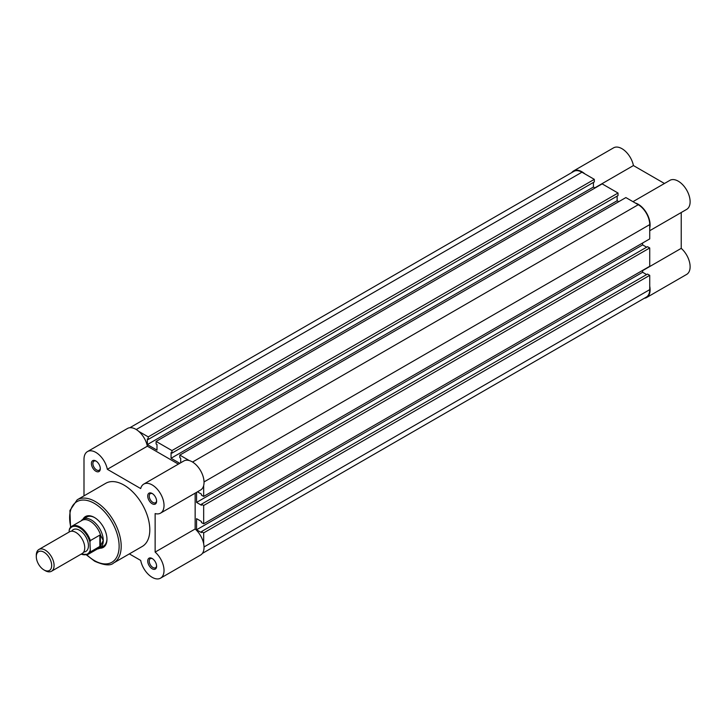 <?xml version="1.0" encoding="UTF-8"?>
<svg xmlns="http://www.w3.org/2000/svg" width="726" height="726" viewBox="0 0 726 726"><rect width="100%" height="100%" fill="white"/><g stroke="black" fill="none" stroke-linecap="round" stroke-linejoin="round"><path stroke-width="1.09" d="M51.482 571.262L82.138 553.566A12.578 7.26 -120 0 0 84.742 547.812A12.578 7.26 -120 0 0 79.252 535.153A12.578 7.26 -120 0 0 69.56 531.786L38.905 549.482A12.578 7.26 60 0 1 48.597 552.858A12.578 7.26 60 0 1 54.087 565.509A12.578 7.26 60 0 1 51.482 571.262A12.578 7.26 60 0 1 45.193 570.645L43.987 569.946A10.872 6.28 -120 0 0 51.673 565.509A10.872 6.28 -120 0 0 43.987 552.196A10.872 6.28 -120 0 0 36.3 556.633A10.872 6.28 -120 0 0 43.987 569.946M36.3 556.633L36.3 555.245A12.578 7.26 60 0 1 38.905 549.482M83.708 552.014A12.578 7.26 -120 0 0 88.445 545.671A12.578 7.26 -120 0 0 81.693 531.804A12.578 7.26 -120 0 0 71.692 531.196M97.411 548.983L97.919 548.892A16.771 9.683 -120 0 0 99.798 548.212A16.771 9.683 -120 0 0 103.264 540.534L100.379 546.088L90.369 551.96A16.244 9.374 60 0 1 88.118 554.346L98.237 548.502A16.244 9.374 -120 0 0 100.751 545.598M69.179 530.18L69.623 528.601A16.244 9.374 60 0 1 71.883 526.214A16.244 9.374 60 0 1 90.369 540.58L89.933 542.159A15.618 9.011 -120 0 0 79.551 527.784A15.618 9.011 -120 0 0 69.179 530.18L69.179 532.004M89.933 542.159L90.369 551.96M90.369 540.58L99.861 535.098L100.751 535.543A16.244 9.374 -120 0 0 82.002 520.37L71.883 526.214L69.623 528.601M100.379 535.071L100.379 546.088M100.751 535.543L103.264 540.534A16.771 9.683 -120 0 0 95.95 523.664A16.771 9.683 -120 0 0 83.027 519.172A16.771 9.683 -120 0 0 81.503 520.451L81.167 520.851M99.861 535.098L99.861 546.487M202.382 553.403L646.367 297.07A16.244 9.374 60 0 0 649.734 289.638L649.734 275.345L203.67 532.875L203.67 543.774M129.827 427.732L573.812 171.4A16.244 9.374 60 0 1 581.934 172.198L136.234 429.529M581.934 172.198L594.313 179.349L148.24 436.88L138.811 431.435M148.24 436.88L148.24 439.448L594.313 181.908L594.313 179.349M593.423 182.426L593.423 187.045L147.351 444.584L147.351 438.931L148.24 439.448M147.351 444.584L156.988 450.138L156.988 444.493L156.099 443.985L156.099 441.417L602.163 183.878L618.026 193.034L171.953 450.574L156.099 441.417M593.423 187.045L595.048 187.989M171.953 450.574L171.953 453.133L618.026 195.603L618.026 193.034M617.136 196.12L617.136 200.739L171.064 458.269L171.064 452.625L171.953 453.133M179.785 463.306L171.064 458.269M618.761 201.674L617.136 200.739M203.67 485.54L203.67 496.43L649.734 238.899L649.734 224.606A16.244 9.374 60 0 0 638.254 204.714L625.876 197.572L179.812 455.102L179.812 457.67L180.701 458.188L180.701 462.78M189.241 460.547L179.812 455.102M203.67 496.43L201.447 495.15L201.447 494.116L197.463 491.82M196.555 492.346L196.555 502.419L642.619 244.889L642.619 243.001M201.447 504.216L203.67 505.496L649.734 247.965L647.51 246.686L201.447 504.216L201.447 505.242L196.555 502.419M646.621 247.194L642.619 244.889M203.67 505.496L203.67 523.809L201.447 522.529L201.447 521.495L196.555 518.673L196.555 529.798L642.619 272.268L642.619 270.381M649.734 247.965L649.734 266.279L203.67 523.809M649.734 275.345L647.51 274.065L201.447 531.595L201.447 532.621L196.555 529.798M646.621 274.573L642.619 272.268M203.67 532.875L201.447 531.595M584.875 173.895A16.771 9.683 -120 0 0 581.934 171.772A16.771 9.683 -120 0 0 573.549 170.946A16.771 9.683 -120 0 0 571.734 172.597M573.549 170.946L613.57 147.841A16.771 9.683 60 0 1 621.946 148.676A16.771 9.683 60 0 1 633.426 165.564L664.462 183.487M649.734 228A16.771 9.683 -120 0 0 638.254 204.287A16.771 9.683 -120 0 0 635.314 203.017M632.972 201.665L669.88 180.357A16.771 9.683 60 0 1 678.265 181.182A16.771 9.683 60 0 1 689.219 195.956A16.771 9.683 60 0 1 686.642 209.397L649.734 230.705M681.224 212.527L681.224 248.356A16.771 9.683 60 0 1 689.7 262.903A16.771 9.683 60 0 1 686.642 274.419L646.63 297.524A16.771 9.683 -120 0 0 649.734 286.235M644.289 298.268A16.771 9.683 -120 0 0 646.63 297.524M594.821 187.852L633.426 165.564M642.619 270.644L681.224 248.356M95.859 471.228A6.289 3.63 60 0 1 91.412 463.533A6.289 3.63 60 0 1 95.859 460.965L95.859 460.965A6.289 3.63 60 0 1 100.306 468.669A6.289 3.63 60 0 1 95.859 471.228M96.24 461.21A5.236 3.022 -120 0 0 93.981 461.137A5.236 3.022 -120 0 0 93.173 465.33A5.236 3.022 -120 0 0 96.594 469.949A5.236 3.022 -120 0 0 99.217 470.212A5.236 3.022 -120 0 0 100.288 468.206M152.17 503.744A6.289 3.63 60 0 1 147.723 496.049A6.289 3.63 60 0 1 152.17 493.48L152.17 493.48A6.289 3.63 60 0 1 156.616 501.176A6.289 3.63 60 0 1 152.17 503.744M152.56 493.725A5.236 3.022 -120 0 0 150.291 493.644A5.236 3.022 -120 0 0 149.492 497.845A5.236 3.022 -120 0 0 152.914 502.465A5.236 3.022 -120 0 0 155.527 502.719A5.236 3.022 -120 0 0 156.598 500.722M152.17 568.776A6.289 3.63 60 0 1 147.723 561.071A6.289 3.63 60 0 1 152.17 558.503L152.17 558.503A6.289 3.63 60 0 1 156.616 566.207A6.289 3.63 60 0 1 152.17 568.776M152.56 558.748A5.236 3.022 -120 0 0 150.291 558.675A5.236 3.022 -120 0 0 149.492 562.868A5.236 3.022 -120 0 0 152.914 567.487A5.236 3.022 -120 0 0 155.527 567.75A5.236 3.022 -120 0 0 156.598 565.745M82.982 519.199A17.814 10.282 60 0 1 94.371 517.438L94.371 517.438A17.814 10.282 60 0 1 106.967 539.255A17.814 10.282 60 0 1 99.743 548.239M94.752 517.656A16.771 9.683 -120 0 0 86.73 517.03L83.027 519.172M129.355 553.893L140.69 560.436A16.771 9.683 -120 0 0 152.17 577.324A16.771 9.683 -120 0 0 160.555 578.159A16.771 9.683 -120 0 0 163.604 566.634A16.771 9.683 -120 0 0 155.137 552.096L155.137 513.581A16.771 9.683 -120 0 0 160.555 513.128A16.771 9.683 -120 0 0 160.555 493.771A16.771 9.683 -120 0 0 143.784 484.088A16.771 9.683 -120 0 0 140.69 488.562L107.339 469.305A16.771 9.683 -120 0 0 98.981 454.694A16.771 9.683 -120 0 0 87.474 451.581A16.771 9.683 -120 0 0 83.998 459.259L83.998 495.858M113.646 562.959L142.251 546.451A36.463 21.054 -120 0 0 147.841 517.23A36.463 21.054 -120 0 0 124.01 485.095A36.463 21.054 -120 0 0 105.778 483.289L77.183 499.797A36.463 21.054 60 0 1 95.415 501.602A36.463 21.054 60 0 1 119.236 533.737A36.463 21.054 60 0 1 113.646 562.959C110.533 565.99 104.208 565.409 94.679 561.225L86.521 554.982M178.378 464.123L147.351 446.2A16.771 9.683 -120 0 0 138.993 431.589A16.771 9.683 -120 0 0 127.486 428.476L87.474 451.581M160.555 513.128L200.567 490.032A16.771 9.683 -120 0 0 200.567 470.666A16.771 9.683 -120 0 0 183.796 460.992L143.784 484.088M160.555 578.159L200.567 555.054A16.771 9.683 -120 0 0 203.625 543.538A16.771 9.683 -120 0 0 195.149 528.991L195.149 493.163M99.798 548.212L103.5 546.07A16.771 9.683 -120 0 0 106.967 538.819M195.149 528.991L155.137 552.096M147.351 446.2L107.339 469.305M81.212 554.101A15.618 9.011 -120 0 0 89.933 550.889M649.734 289.638L204.033 546.959M638.254 204.714L192.544 462.035M649.734 224.606L204.033 481.928M86.875 554.882A35.002 20.21 -120 0 0 94.371 560.554A35.002 20.21 -120 0 0 119.128 546.27A35.002 20.21 -120 0 0 94.371 503.399A35.002 20.21 -120 0 0 70.794 527.022M80.976 554.237L88.118 554.346M77.183 499.797L69.914 510.523L70.531 527.285"/></g></svg>
